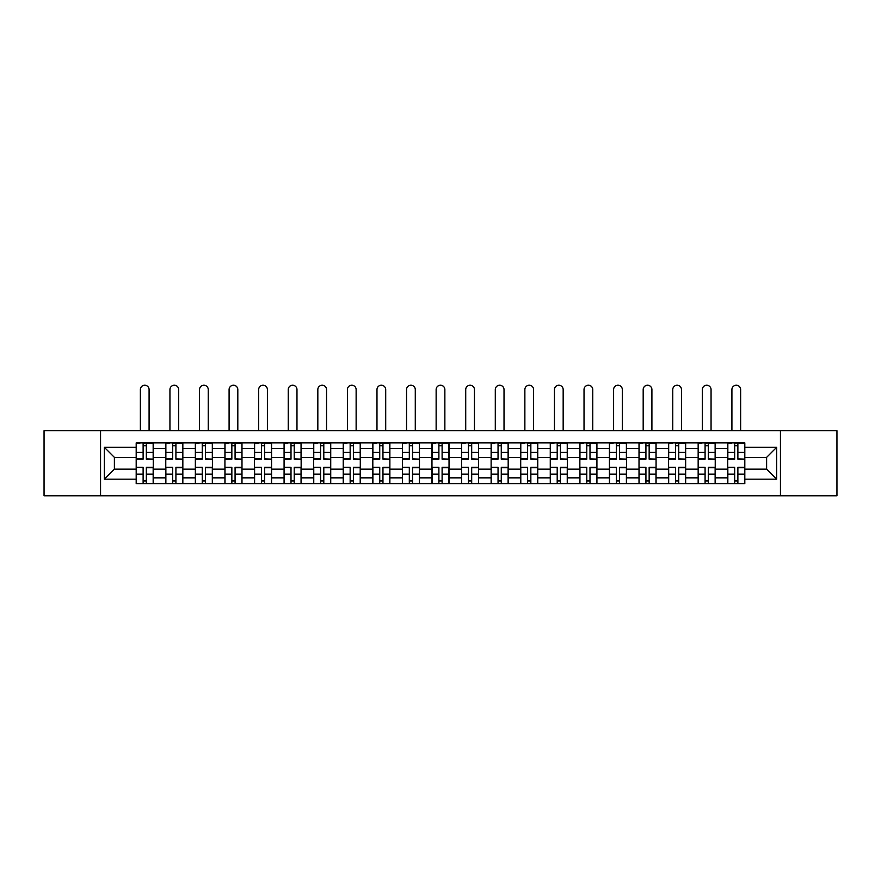 <?xml version="1.0" encoding="UTF-8"?>
<svg xmlns="http://www.w3.org/2000/svg" width="881" height="881" viewBox="0 0 881 881"><rect width="100%" height="100%" fill="white"/><g stroke="black" fill="none" stroke-linecap="round" stroke-linejoin="round"><path stroke-width="1.32" d="M780.445 495.772L836.95 495.772L836.95 430.732L44.05 430.732L44.05 495.772L780.445 495.772L780.445 430.732M165.771 483.636L165.771 448.649L153.261 448.649L153.261 483.636M153.261 448.649L153.261 442.868M165.771 448.649L165.771 442.868M182.841 442.868L182.841 483.636M195.351 483.636L195.351 442.868M212.409 442.868L212.409 483.636M224.93 483.636L224.93 442.868M241.989 442.868L241.989 483.636M254.499 483.636L254.499 442.868M271.568 442.868L271.568 483.636M284.078 483.636L284.078 442.868M301.148 442.868L301.148 483.636M313.658 483.636L313.658 442.868M330.727 442.868L330.727 483.636M343.238 483.636L343.238 442.868M360.296 442.868L360.296 483.636M372.817 483.636L372.817 442.868M389.876 442.868L389.876 483.636M402.386 483.636L402.386 442.868M419.455 442.868L419.455 483.636M431.965 483.636L431.965 442.868M449.035 442.868L449.035 483.636M461.545 483.636L461.545 442.868M478.614 442.868L478.614 483.636M491.124 483.636L491.124 442.868M508.183 442.868L508.183 483.636M520.704 483.636L520.704 442.868M537.762 442.868L537.762 483.636M550.273 483.636L550.273 442.868M567.342 442.868L567.342 483.636M579.852 483.636L579.852 442.868M596.922 442.868L596.922 483.636M609.432 483.636L609.432 442.868M626.501 442.868L626.501 483.636M639.011 483.636L639.011 442.868M656.07 442.868L656.07 483.636M668.591 483.636L668.591 442.868M685.649 442.868L685.649 483.636M698.159 483.636L698.159 442.868M715.229 442.868L715.229 483.636M727.739 483.636L727.739 442.868M727.739 469.133L715.229 469.133M698.159 469.133L685.649 469.133M668.591 469.133L656.07 469.133M639.011 469.133L626.501 469.133M609.432 469.133L596.922 469.133M579.852 469.133L567.342 469.133M550.273 469.133L537.762 469.133M520.704 469.133L508.183 469.133M491.124 469.133L478.614 469.133M461.545 469.133L449.035 469.133M431.965 469.133L419.455 469.133M402.386 469.133L389.876 469.133M372.817 469.133L360.296 469.133M343.238 469.133L330.727 469.133M313.658 469.133L301.148 469.133M284.078 469.133L271.568 469.133M254.499 469.133L241.989 469.133M224.93 469.133L212.409 469.133M195.351 469.133L182.841 469.133M165.771 469.133L153.261 469.133M727.739 457.371L715.229 457.371M698.159 457.371L685.649 457.371M668.591 457.371L656.07 457.371M639.011 457.371L626.501 457.371M609.432 457.371L596.922 457.371M579.852 457.371L567.342 457.371M550.273 457.371L537.762 457.371M520.704 457.371L508.183 457.371M491.124 457.371L478.614 457.371M461.545 457.371L449.035 457.371M431.965 457.371L419.455 457.371M402.386 457.371L389.876 457.371M372.817 457.371L360.296 457.371M343.238 457.371L330.727 457.371M313.658 457.371L301.148 457.371M284.078 457.371L271.568 457.371M254.499 457.371L241.989 457.371M224.93 457.371L212.409 457.371M195.351 457.371L182.841 457.371M165.771 457.371L153.261 457.371M114.387 469.133L136.192 469.133L136.192 457.371L114.387 457.371L114.387 469.133L104.343 479.176L104.343 447.328L136.192 447.328L136.192 457.371M744.808 457.371L744.808 469.133L766.613 469.133L766.613 457.371L744.808 457.371L744.808 442.868L136.192 442.868L136.192 447.328M744.808 447.328L776.657 447.328L776.657 479.176L744.808 479.176L744.808 469.133M136.192 469.133L136.192 483.636L744.808 483.636L744.808 479.176M136.192 479.176L104.343 479.176M100.555 495.772L100.555 430.732M146.334 480.795L143.118 480.795M143.118 445.709L146.334 445.709M175.914 480.795L172.687 480.795M172.687 445.709L175.914 445.709M205.493 480.795L202.267 480.795M202.267 445.709L205.493 445.709M235.073 480.795L231.846 480.795M231.846 445.709L235.073 445.709M264.652 480.795L261.426 480.795M261.426 445.709L264.652 445.709M294.221 480.795L291.005 480.795M291.005 445.709L294.221 445.709M323.801 480.795L320.574 480.795M320.574 445.709L323.801 445.709M353.38 480.795L350.153 480.795M350.153 445.709L353.38 445.709M382.96 480.795L379.733 480.795M379.733 445.709L382.96 445.709M412.539 480.795L409.313 480.795M409.313 445.709L412.539 445.709M442.108 480.795L438.892 480.795M438.892 445.709L442.108 445.709M471.687 480.795L468.461 480.795M468.461 445.709L471.687 445.709M501.267 480.795L498.04 480.795M498.04 445.709L501.267 445.709M530.847 480.795L527.62 480.795M527.62 445.709L530.847 445.709M560.426 480.795L557.199 480.795M557.199 445.709L560.426 445.709M589.995 480.795L586.779 480.795M586.779 445.709L589.995 445.709M619.574 480.795L616.348 480.795M616.348 445.709L619.574 445.709M649.154 480.795L645.927 480.795M645.927 445.709L649.154 445.709M678.733 480.795L675.507 480.795M675.507 445.709L678.733 445.709M708.313 480.795L705.086 480.795M705.086 445.709L708.313 445.709M737.882 480.795L734.666 480.795M734.666 445.709L737.882 445.709M104.343 447.328L114.387 457.371M766.613 469.133L776.657 479.176M766.613 457.371L776.657 447.328M149.087 430.732L149.087 389.589A4.361 4.361 0 0 0 144.726 385.228A4.361 4.361 0 0 0 140.365 389.589L140.365 430.732M146.334 458.77L153.162 459.177L146.334 459.177L146.334 443.055L153.162 443.055L149.374 443.055M153.162 458.77L153.162 443.055M143.118 445.522L146.334 445.522M140.079 443.055L136.291 443.055L136.291 459.177L143.118 459.177L143.118 443.055L149.087 442.868M136.291 443.055L140.365 442.868M143.118 467.734L136.291 467.326L143.118 467.326L143.118 483.449L136.291 483.449L140.079 483.449M136.291 467.734L136.291 483.449M146.334 480.982L143.118 480.982M149.374 483.449L153.162 483.449L153.162 467.326L146.334 467.326L146.334 483.449L140.365 483.449M153.162 483.449L149.087 483.449M178.667 430.732L178.667 389.589A4.361 4.361 0 0 0 174.306 385.228A4.361 4.361 0 0 0 169.945 389.589L169.945 430.732M175.914 458.77L182.741 459.177L175.914 459.177L175.914 443.055L182.741 443.055L178.953 443.055M182.741 458.77L182.741 443.055M172.687 445.522L175.914 445.522M169.659 443.055L165.87 443.055L165.87 459.177L172.687 459.177L172.687 443.055L178.667 442.868M165.87 443.055L169.945 442.868M208.246 430.732L208.246 389.589A4.361 4.361 0 0 0 203.885 385.228A4.361 4.361 0 0 0 199.524 389.589L199.524 430.732M205.493 458.77L212.321 459.177L205.493 459.177L205.493 443.055L212.321 443.055L208.522 443.055M212.321 458.77L212.321 443.055M202.267 445.522L205.493 445.522M199.238 443.055L195.439 443.055L195.439 459.177L202.267 459.177L202.267 443.055L208.246 442.868M195.439 443.055L199.524 442.868M172.687 467.734L165.87 467.326L172.687 467.326L172.687 483.449L165.87 483.449L169.659 483.449M165.87 467.734L165.87 483.449M175.914 480.982L172.687 480.982M178.953 483.449L182.741 483.449L182.741 467.326L175.914 467.326L175.914 483.449L169.945 483.449M182.741 483.449L178.667 483.449M202.267 467.734L195.439 467.326L202.267 467.326L202.267 483.449L195.439 483.449L199.238 483.449M195.439 467.734L195.439 483.449M205.493 480.982L202.267 480.982M208.522 483.449L212.321 483.449L212.321 467.326L205.493 467.326L205.493 483.449L199.524 483.449M212.321 483.449L208.246 483.449M237.815 430.732L237.815 389.589A4.361 4.361 0 0 0 233.454 385.228A4.361 4.361 0 0 0 229.093 389.589L229.093 430.732M235.073 458.77L241.901 459.177L235.073 459.177L235.073 443.055L241.901 443.055L238.101 443.055M241.901 458.77L241.901 443.055M231.846 445.522L235.073 445.522M228.818 443.055L225.018 443.055L225.018 459.177L231.846 459.177L231.846 443.055L237.815 442.868M225.018 443.055L229.093 442.868M267.395 430.732L267.395 389.589A4.361 4.361 0 0 0 263.034 385.228A4.361 4.361 0 0 0 258.673 389.589L258.673 430.732M264.652 458.77L271.469 459.177L264.652 459.177L264.652 443.055L271.469 443.055L267.681 443.055M271.469 458.77L271.469 443.055M261.426 445.522L264.652 445.522M258.386 443.055L254.598 443.055L254.598 459.177L261.426 459.177L261.426 443.055L267.395 442.868M254.598 443.055L258.673 442.868M296.974 430.732L296.974 389.589A4.361 4.361 0 0 0 292.613 385.228A4.361 4.361 0 0 0 288.252 389.589L288.252 430.732M294.221 458.77L301.049 459.177L294.221 459.177L294.221 443.055L301.049 443.055L297.26 443.055M301.049 458.77L301.049 443.055M291.005 445.522L294.221 445.522M287.966 443.055L284.178 443.055L284.178 459.177L291.005 459.177L291.005 443.055L296.974 442.868M284.178 443.055L288.252 442.868M231.846 467.734L225.018 467.326L231.846 467.326L231.846 483.449L225.018 483.449L228.818 483.449M225.018 467.734L225.018 483.449M235.073 480.982L231.846 480.982M238.101 483.449L241.901 483.449L241.901 467.326L235.073 467.326L235.073 483.449L229.093 483.449M241.901 483.449L237.815 483.449M261.426 467.734L254.598 467.326L261.426 467.326L261.426 483.449L254.598 483.449L258.386 483.449M254.598 467.734L254.598 483.449M264.652 480.982L261.426 480.982M267.681 483.449L271.469 483.449L271.469 467.326L264.652 467.326L264.652 483.449L258.673 483.449M271.469 483.449L267.395 483.449M291.005 467.734L284.178 467.326L291.005 467.326L291.005 483.449L284.178 483.449L287.966 483.449M284.178 467.734L284.178 483.449M294.221 480.982L291.005 480.982M297.26 483.449L301.049 483.449L301.049 467.326L294.221 467.326L294.221 483.449L288.252 483.449M301.049 483.449L296.974 483.449M326.554 430.732L326.554 389.589A4.361 4.361 0 0 0 322.193 385.228A4.361 4.361 0 0 0 317.832 389.589L317.832 430.732M323.801 458.77L330.628 459.177L323.801 459.177L323.801 443.055L330.628 443.055L326.84 443.055M330.628 458.77L330.628 443.055M320.574 445.522L323.801 445.522M317.545 443.055L313.757 443.055L313.757 459.177L320.574 459.177L320.574 443.055L326.554 442.868M313.757 443.055L317.832 442.868M320.574 467.734L313.757 467.326L320.574 467.326L320.574 483.449L313.757 483.449L317.545 483.449M313.757 467.734L313.757 483.449M323.801 480.982L320.574 480.982M326.84 483.449L330.628 483.449L330.628 467.326L323.801 467.326L323.801 483.449L317.832 483.449M330.628 483.449L326.554 483.449M356.133 430.732L356.133 389.589A4.361 4.361 0 0 0 351.772 385.228A4.361 4.361 0 0 0 347.411 389.589L347.411 430.732M353.38 458.77L360.208 459.177L353.38 459.177L353.38 443.055L360.208 443.055L356.409 443.055M360.208 458.77L360.208 443.055M350.153 445.522L353.38 445.522M347.125 443.055L343.326 443.055L343.326 459.177L350.153 459.177L350.153 443.055L356.133 442.868M343.326 443.055L347.411 442.868M350.153 467.734L343.326 467.326L350.153 467.326L350.153 483.449L343.326 483.449L347.125 483.449M343.326 467.734L343.326 483.449M353.38 480.982L350.153 480.982M356.409 483.449L360.208 483.449L360.208 467.326L353.38 467.326L353.38 483.449L347.411 483.449M360.208 483.449L356.133 483.449M385.702 430.732L385.702 389.589A4.361 4.361 0 0 0 381.341 385.228A4.361 4.361 0 0 0 376.98 389.589L376.98 430.732M382.96 458.77L389.787 459.177L382.96 459.177L382.96 443.055L389.787 443.055L385.988 443.055M389.787 458.77L389.787 443.055M379.733 445.522L382.96 445.522M376.705 443.055L372.905 443.055L372.905 459.177L379.733 459.177L379.733 443.055L385.702 442.868M372.905 443.055L376.98 442.868M379.733 467.734L372.905 467.326L379.733 467.326L379.733 483.449L372.905 483.449L376.705 483.449M372.905 467.734L372.905 483.449M382.96 480.982L379.733 480.982M385.988 483.449L389.787 483.449L389.787 467.326L382.96 467.326L382.96 483.449L376.98 483.449M389.787 483.449L385.702 483.449M415.281 430.732L415.281 389.589A4.361 4.361 0 0 0 410.92 385.228A4.361 4.361 0 0 0 406.559 389.589L406.559 430.732M412.539 458.77L419.356 459.177L412.539 459.177L412.539 443.055L419.356 443.055L415.568 443.055M419.356 458.77L419.356 443.055M409.313 445.522L412.539 445.522M406.273 443.055L402.485 443.055L402.485 459.177L409.313 459.177L409.313 443.055L415.281 442.868M402.485 443.055L406.559 442.868M409.313 467.734L402.485 467.326L409.313 467.326L409.313 483.449L402.485 483.449L406.273 483.449M402.485 467.734L402.485 483.449M412.539 480.982L409.313 480.982M415.568 483.449L419.356 483.449L419.356 467.326L412.539 467.326L412.539 483.449L406.559 483.449M419.356 483.449L415.281 483.449M444.861 430.732L444.861 389.589A4.361 4.361 0 0 0 440.5 385.228A4.361 4.361 0 0 0 436.139 389.589L436.139 430.732M442.108 458.77L448.936 459.177L442.108 459.177L442.108 443.055L448.936 443.055L445.147 443.055M448.936 458.77L448.936 443.055M438.892 445.522L442.108 445.522M435.853 443.055L432.064 443.055L432.064 459.177L438.892 459.177L438.892 443.055L444.861 442.868M432.064 443.055L436.139 442.868M474.441 430.732L474.441 389.589A4.361 4.361 0 0 0 470.08 385.228A4.361 4.361 0 0 0 465.719 389.589L465.719 430.732M471.687 458.77L478.515 459.177L471.687 459.177L471.687 443.055L478.515 443.055L474.727 443.055M478.515 458.77L478.515 443.055M468.461 445.522L471.687 445.522M465.432 443.055L461.644 443.055L461.644 459.177L468.461 459.177L468.461 443.055L474.441 442.868M461.644 443.055L465.719 442.868M504.02 430.732L504.02 389.589A4.361 4.361 0 0 0 499.659 385.228A4.361 4.361 0 0 0 495.298 389.589L495.298 430.732M501.267 458.77L508.095 459.177L501.267 459.177L501.267 443.055L508.095 443.055L504.295 443.055M508.095 458.77L508.095 443.055M498.04 445.522L501.267 445.522M495.012 443.055L491.213 443.055L491.213 459.177L498.04 459.177L498.04 443.055L504.02 442.868M491.213 443.055L495.298 442.868M533.589 430.732L533.589 389.589A4.361 4.361 0 0 0 529.228 385.228A4.361 4.361 0 0 0 524.867 389.589L524.867 430.732M530.847 458.77L537.674 459.177L530.847 459.177L530.847 443.055L537.674 443.055L533.875 443.055M537.674 458.77L537.674 443.055M527.62 445.522L530.847 445.522M524.591 443.055L520.792 443.055L520.792 459.177L527.62 459.177L527.62 443.055L533.589 442.868M520.792 443.055L524.867 442.868M563.168 430.732L563.168 389.589A4.361 4.361 0 0 0 558.807 385.228A4.361 4.361 0 0 0 554.446 389.589L554.446 430.732M560.426 458.77L567.243 459.177L560.426 459.177L560.426 443.055L567.243 443.055L563.455 443.055M567.243 458.77L567.243 443.055M557.199 445.522L560.426 445.522M554.16 443.055L550.372 443.055L550.372 459.177L557.199 459.177L557.199 443.055L563.168 442.868M550.372 443.055L554.446 442.868M592.748 430.732L592.748 389.589A4.361 4.361 0 0 0 588.387 385.228A4.361 4.361 0 0 0 584.026 389.589L584.026 430.732M589.995 458.77L596.822 459.177L589.995 459.177L589.995 443.055L596.822 443.055L593.034 443.055M596.822 458.77L596.822 443.055M586.779 445.522L589.995 445.522M583.74 443.055L579.951 443.055L579.951 459.177L586.779 459.177L586.779 443.055L592.748 442.868M579.951 443.055L584.026 442.868M438.892 467.734L432.064 467.326L438.892 467.326L438.892 483.449L432.064 483.449L435.853 483.449M432.064 467.734L432.064 483.449M442.108 480.982L438.892 480.982M445.147 483.449L448.936 483.449L448.936 467.326L442.108 467.326L442.108 483.449L436.139 483.449M448.936 483.449L444.861 483.449M468.461 467.734L461.644 467.326L468.461 467.326L468.461 483.449L461.644 483.449L465.432 483.449M461.644 467.734L461.644 483.449M471.687 480.982L468.461 480.982M474.727 483.449L478.515 483.449L478.515 467.326L471.687 467.326L471.687 483.449L465.719 483.449M478.515 483.449L474.441 483.449M498.04 467.734L491.213 467.326L498.04 467.326L498.04 483.449L491.213 483.449L495.012 483.449M491.213 467.734L491.213 483.449M501.267 480.982L498.04 480.982M504.295 483.449L508.095 483.449L508.095 467.326L501.267 467.326L501.267 483.449L495.298 483.449M508.095 483.449L504.02 483.449M527.62 467.734L520.792 467.326L527.62 467.326L527.62 483.449L520.792 483.449L524.591 483.449M520.792 467.734L520.792 483.449M530.847 480.982L527.62 480.982M533.875 483.449L537.674 483.449L537.674 467.326L530.847 467.326L530.847 483.449L524.867 483.449M537.674 483.449L533.589 483.449M557.199 467.734L550.372 467.326L557.199 467.326L557.199 483.449L550.372 483.449L554.16 483.449M550.372 467.734L550.372 483.449M560.426 480.982L557.199 480.982M563.455 483.449L567.243 483.449L567.243 467.326L560.426 467.326L560.426 483.449L554.446 483.449M567.243 483.449L563.168 483.449M586.779 467.734L579.951 467.326L586.779 467.326L586.779 483.449L579.951 483.449L583.74 483.449M579.951 467.734L579.951 483.449M589.995 480.982L586.779 480.982M593.034 483.449L596.822 483.449L596.822 467.326L589.995 467.326L589.995 483.449L584.026 483.449M596.822 483.449L592.748 483.449M622.327 430.732L622.327 389.589A4.361 4.361 0 0 0 617.966 385.228A4.361 4.361 0 0 0 613.605 389.589L613.605 430.732M619.574 458.77L626.402 459.177L619.574 459.177L619.574 443.055L626.402 443.055L622.614 443.055M626.402 458.77L626.402 443.055M616.348 445.522L619.574 445.522M613.319 443.055L609.531 443.055L609.531 459.177L616.348 459.177L616.348 443.055L622.327 442.868M609.531 443.055L613.605 442.868M616.348 467.734L609.531 467.326L616.348 467.326L616.348 483.449L609.531 483.449L613.319 483.449M609.531 467.734L609.531 483.449M619.574 480.982L616.348 480.982M622.614 483.449L626.402 483.449L626.402 467.326L619.574 467.326L619.574 483.449L613.605 483.449M626.402 483.449L622.327 483.449M651.907 430.732L651.907 389.589A4.361 4.361 0 0 0 647.546 385.228A4.361 4.361 0 0 0 643.185 389.589L643.185 430.732M649.154 458.77L655.982 459.177L649.154 459.177L649.154 443.055L655.982 443.055L652.182 443.055M655.982 458.77L655.982 443.055M645.927 445.522L649.154 445.522M642.899 443.055L639.099 443.055L639.099 459.177L645.927 459.177L645.927 443.055L651.907 442.868M639.099 443.055L643.185 442.868M645.927 467.734L639.099 467.326L645.927 467.326L645.927 483.449L639.099 483.449L642.899 483.449M639.099 467.734L639.099 483.449M649.154 480.982L645.927 480.982M652.182 483.449L655.982 483.449L655.982 467.326L649.154 467.326L649.154 483.449L643.185 483.449M655.982 483.449L651.907 483.449M681.476 430.732L681.476 389.589A4.361 4.361 0 0 0 677.115 385.228A4.361 4.361 0 0 0 672.754 389.589L672.754 430.732M678.733 458.77L685.561 459.177L678.733 459.177L678.733 443.055L685.561 443.055L681.762 443.055M685.561 458.77L685.561 443.055M675.507 445.522L678.733 445.522M672.478 443.055L668.679 443.055L668.679 459.177L675.507 459.177L675.507 443.055L681.476 442.868M668.679 443.055L672.754 442.868M675.507 467.734L668.679 467.326L675.507 467.326L675.507 483.449L668.679 483.449L672.478 483.449M668.679 467.734L668.679 483.449M678.733 480.982L675.507 480.982M681.762 483.449L685.561 483.449L685.561 467.326L678.733 467.326L678.733 483.449L672.754 483.449M685.561 483.449L681.476 483.449M711.055 430.732L711.055 389.589A4.361 4.361 0 0 0 706.694 385.228A4.361 4.361 0 0 0 702.333 389.589L702.333 430.732M708.313 458.77L715.13 459.177L708.313 459.177L708.313 443.055L715.13 443.055L711.341 443.055M715.13 458.77L715.13 443.055M705.086 445.522L708.313 445.522M702.047 443.055L698.259 443.055L698.259 459.177L705.086 459.177L705.086 443.055L711.055 442.868M698.259 443.055L702.333 442.868M705.086 467.734L698.259 467.326L705.086 467.326L705.086 483.449L698.259 483.449L702.047 483.449M698.259 467.734L698.259 483.449M708.313 480.982L705.086 480.982M711.341 483.449L715.13 483.449L715.13 467.326L708.313 467.326L708.313 483.449L702.333 483.449M715.13 483.449L711.055 483.449M740.635 430.732L740.635 389.589A4.361 4.361 0 0 0 736.274 385.228A4.361 4.361 0 0 0 731.913 389.589L731.913 430.732M737.882 458.77L744.709 459.177L737.882 459.177L737.882 443.055L744.709 443.055L740.921 443.055M744.709 458.77L744.709 443.055M734.666 445.522L737.882 445.522M731.626 443.055L727.838 443.055L727.838 459.177L734.666 459.177L734.666 443.055L740.635 442.868M727.838 443.055L731.913 442.868M734.666 467.734L727.838 467.326L734.666 467.326L734.666 483.449L727.838 483.449L731.626 483.449M727.838 467.734L727.838 483.449M737.882 480.982L734.666 480.982M740.921 483.449L744.709 483.449L744.709 467.326L737.882 467.326L737.882 483.449L731.913 483.449M744.709 483.449L740.635 483.449M698.159 448.649L685.649 448.649M668.591 448.649L656.07 448.649M639.011 448.649L626.501 448.649M609.432 448.649L596.922 448.649M579.852 448.649L567.342 448.649M550.273 448.649L537.762 448.649M520.704 448.649L508.183 448.649M491.124 448.649L478.614 448.649M461.545 448.649L449.035 448.649M431.965 448.649L419.455 448.649M402.386 448.649L389.876 448.649M372.817 448.649L360.296 448.649M343.238 448.649L330.727 448.649M313.658 448.649L301.148 448.649M284.078 448.649L271.568 448.649M254.499 448.649L241.989 448.649M224.93 448.649L212.409 448.649M195.351 448.649L182.841 448.649M727.739 448.649L715.229 448.649M698.159 477.854L685.649 477.854M668.591 477.854L656.07 477.854M639.011 477.854L626.501 477.854M609.432 477.854L596.922 477.854M579.852 477.854L567.342 477.854M550.273 477.854L537.762 477.854M520.704 477.854L508.183 477.854M491.124 477.854L478.614 477.854M461.545 477.854L449.035 477.854M431.965 477.854L419.455 477.854M402.386 477.854L389.876 477.854M372.817 477.854L360.296 477.854M343.238 477.854L330.727 477.854M313.658 477.854L301.148 477.854M284.078 477.854L271.568 477.854M254.499 477.854L241.989 477.854M224.93 477.854L212.409 477.854M195.351 477.854L182.841 477.854M165.771 477.854L153.261 477.854M727.739 477.854L715.229 477.854M146.334 452.371L153.162 452.371M136.291 458.77L143.118 458.77M136.291 452.371L143.118 452.371M143.118 474.132L136.291 474.132M153.162 467.734L146.334 467.734M153.162 474.132L146.334 474.132M175.914 452.371L182.741 452.371M165.87 458.77L172.687 458.77M165.87 452.371L172.687 452.371M205.493 452.371L212.321 452.371M195.439 458.77L202.267 458.77M195.439 452.371L202.267 452.371M172.687 474.132L165.87 474.132M182.741 467.734L175.914 467.734M182.741 474.132L175.914 474.132M202.267 474.132L195.439 474.132M212.321 467.734L205.493 467.734M212.321 474.132L205.493 474.132M235.073 452.371L241.901 452.371M225.018 458.77L231.846 458.77M225.018 452.371L231.846 452.371M264.652 452.371L271.469 452.371M254.598 458.77L261.426 458.77M254.598 452.371L261.426 452.371M294.221 452.371L301.049 452.371M284.178 458.77L291.005 458.77M284.178 452.371L291.005 452.371M231.846 474.132L225.018 474.132M241.901 467.734L235.073 467.734M241.901 474.132L235.073 474.132M261.426 474.132L254.598 474.132M271.469 467.734L264.652 467.734M271.469 474.132L264.652 474.132M291.005 474.132L284.178 474.132M301.049 467.734L294.221 467.734M301.049 474.132L294.221 474.132M323.801 452.371L330.628 452.371M313.757 458.77L320.574 458.77M313.757 452.371L320.574 452.371M320.574 474.132L313.757 474.132M330.628 467.734L323.801 467.734M330.628 474.132L323.801 474.132M353.38 452.371L360.208 452.371M343.326 458.77L350.153 458.77M343.326 452.371L350.153 452.371M350.153 474.132L343.326 474.132M360.208 467.734L353.38 467.734M360.208 474.132L353.38 474.132M382.96 452.371L389.787 452.371M372.905 458.77L379.733 458.77M372.905 452.371L379.733 452.371M379.733 474.132L372.905 474.132M389.787 467.734L382.96 467.734M389.787 474.132L382.96 474.132M412.539 452.371L419.356 452.371M402.485 458.77L409.313 458.77M402.485 452.371L409.313 452.371M409.313 474.132L402.485 474.132M419.356 467.734L412.539 467.734M419.356 474.132L412.539 474.132M442.108 452.371L448.936 452.371M432.064 458.77L438.892 458.77M432.064 452.371L438.892 452.371M471.687 452.371L478.515 452.371M461.644 458.77L468.461 458.77M461.644 452.371L468.461 452.371M501.267 452.371L508.095 452.371M491.213 458.77L498.04 458.77M491.213 452.371L498.04 452.371M530.847 452.371L537.674 452.371M520.792 458.77L527.62 458.77M520.792 452.371L527.62 452.371M560.426 452.371L567.243 452.371M550.372 458.77L557.199 458.77M550.372 452.371L557.199 452.371M589.995 452.371L596.822 452.371M579.951 458.77L586.779 458.77M579.951 452.371L586.779 452.371M438.892 474.132L432.064 474.132M448.936 467.734L442.108 467.734M448.936 474.132L442.108 474.132M468.461 474.132L461.644 474.132M478.515 467.734L471.687 467.734M478.515 474.132L471.687 474.132M498.04 474.132L491.213 474.132M508.095 467.734L501.267 467.734M508.095 474.132L501.267 474.132M527.62 474.132L520.792 474.132M537.674 467.734L530.847 467.734M537.674 474.132L530.847 474.132M557.199 474.132L550.372 474.132M567.243 467.734L560.426 467.734M567.243 474.132L560.426 474.132M586.779 474.132L579.951 474.132M596.822 467.734L589.995 467.734M596.822 474.132L589.995 474.132M619.574 452.371L626.402 452.371M609.531 458.77L616.348 458.77M609.531 452.371L616.348 452.371M616.348 474.132L609.531 474.132M626.402 467.734L619.574 467.734M626.402 474.132L619.574 474.132M649.154 452.371L655.982 452.371M639.099 458.77L645.927 458.77M639.099 452.371L645.927 452.371M645.927 474.132L639.099 474.132M655.982 467.734L649.154 467.734M655.982 474.132L649.154 474.132M678.733 452.371L685.561 452.371M668.679 458.77L675.507 458.77M668.679 452.371L675.507 452.371M675.507 474.132L668.679 474.132M685.561 467.734L678.733 467.734M685.561 474.132L678.733 474.132M708.313 452.371L715.13 452.371M698.259 458.77L705.086 458.77M698.259 452.371L705.086 452.371M705.086 474.132L698.259 474.132M715.13 467.734L708.313 467.734M715.13 474.132L708.313 474.132M737.882 452.371L744.709 452.371M727.838 458.77L734.666 458.77M727.838 452.371L734.666 452.371M734.666 474.132L727.838 474.132M744.709 467.734L737.882 467.734M744.709 474.132L737.882 474.132"/></g></svg>
